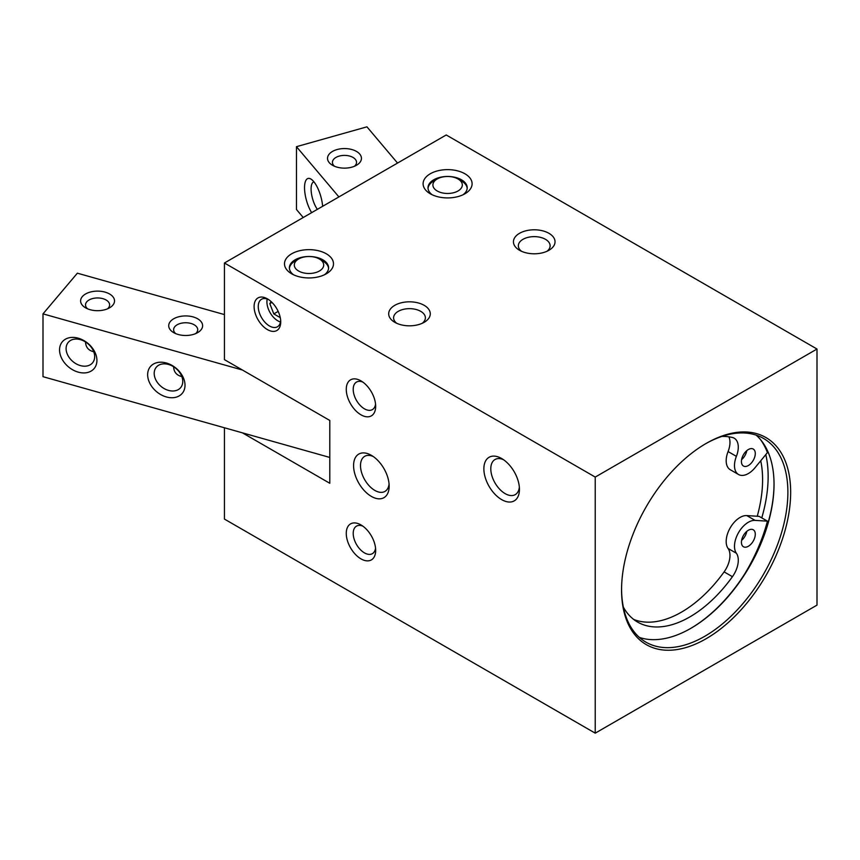 <?xml version="1.0" encoding="UTF-8"?>
<svg xmlns="http://www.w3.org/2000/svg" width="860" height="860" viewBox="0 0 860 860"><rect width="100%" height="100%" fill="white"/><g stroke="black" fill="none" stroke-linecap="round" stroke-linejoin="round"><path stroke-width="1.29" d="M280.5 321.952A15.394 8.89 60 0 1 277.802 320.791A15.394 8.89 60 0 1 266.923 301.935A15.394 8.89 60 0 1 267.256 299.022M280.478 322.048A15.888 9.17 60 0 1 278.156 320.995A15.888 9.17 60 0 1 278.156 320.984A15.888 9.17 60 0 1 277.984 320.887M266.923 301.731A15.888 9.17 60 0 1 266.923 301.527A15.888 9.17 60 0 1 267.17 298.99M280.263 317.641L273.802 313.911L269.803 303.601L271.179 301.645M271.932 302.376L269.803 303.601M278.178 311.385L273.802 313.911M728.893 436.826A19.597 11.32 -60 0 1 728.076 451.565A19.597 11.32 120 0 0 730.237 469.71L738.557 474.516A19.597 11.32 -60 0 1 736.386 456.359A19.597 11.32 120 0 0 734.225 438.213A19.597 11.32 120 0 0 732.43 437.493A104.382 60.264 120 0 0 721.916 436.418M623.36 607.117A104.382 60.264 120 0 0 637.636 622.092A104.382 60.264 120 0 0 732.43 576.695A19.597 11.32 120 0 0 736.386 553.249A19.597 11.32 -60 0 1 738.439 532.802A19.597 11.32 -60 0 1 755.08 520.386L767.442 521.16L759.122 516.365L746.759 515.581A19.597 11.32 120 0 0 730.129 527.997A19.597 11.32 120 0 0 728.076 548.454A19.597 11.32 -60 0 1 724.109 571.889A104.382 60.264 -60 0 1 633.637 619.404M741.6 540.36A9.804 5.654 120 0 0 746.792 531.372M741.6 459.627A9.804 5.654 120 0 0 746.792 450.651M760.466 439.546A123.496 71.305 -60 0 1 767.442 452.596L755.08 467.657A19.597 11.32 -60 0 1 738.557 474.516M748.351 449.533A9.804 5.654 -60 0 1 753.253 449.049A9.804 5.654 -60 0 1 753.253 460.369A9.804 5.654 -60 0 1 743.459 466.023A9.804 5.654 -60 0 1 741.954 458.176A9.804 5.654 -60 0 1 748.351 449.533M748.351 530.265A9.804 5.654 -60 0 1 753.253 529.771A9.804 5.654 -60 0 1 753.253 541.09A9.804 5.654 -60 0 1 743.459 546.756A9.804 5.654 -60 0 1 741.954 538.898A9.804 5.654 -60 0 1 748.351 530.265M767.442 521.16A123.496 71.305 -60 0 1 744.298 574.609M397.546 163.067L366.94 126.839L296.463 146.684L338.904 196.918M337.055 149.554A16.953 9.782 0 0 0 332.498 165.27A16.953 9.782 0 0 0 356.47 165.27A16.953 9.782 0 0 0 358.287 152.661A16.953 9.782 0 0 0 337.055 149.554M303.236 217.516L296.463 209.507L296.463 146.684M322.64 206.314A20.79 7.439 -105.7 0 0 311.191 179.224A20.79 7.439 -105.7 0 0 304.537 187.695A20.79 7.439 -105.7 0 0 311.642 212.656M317.383 209.345A15.888 5.687 74.3 0 1 311.094 188.996A15.888 5.687 74.3 0 1 313.75 181.944A15.888 5.687 74.3 0 1 313.975 181.901M334.529 166.27A12.051 6.955 180 0 1 332.433 162.346A12.051 6.955 180 0 1 339.206 156.101A12.051 6.955 180 0 1 356.535 162.346A12.051 6.955 180 0 1 354.438 166.27M329.788 457.445L43 376.691L43 313.868L77.368 273.179L224.439 314.588M224.439 427.785L224.439 519.085L595.228 733.161L595.228 477.074L817 349.031L446.222 134.966L224.439 262.999L224.439 359.641L329.788 420.454L329.788 483.277L242.434 432.849M43 313.868L242.434 370.026M112.81 305.192A16.953 9.782 0 0 0 106.64 292.637A16.953 9.782 0 0 0 84.334 294.786A16.953 9.782 0 0 0 85.581 307.826A16.953 9.782 0 0 0 109.553 307.826A16.953 9.782 0 0 0 112.81 305.192M200.896 330.004A16.953 9.782 0 0 0 194.725 317.437A16.953 9.782 0 0 0 172.43 319.598A16.953 9.782 0 0 0 173.677 332.627A16.953 9.782 0 0 0 197.65 332.627A16.953 9.782 0 0 0 200.896 330.004M94.665 356.642A15.888 11.664 40.2 0 1 92.525 362.866A15.888 11.664 40.2 0 1 76.475 363.995A15.888 11.664 40.2 0 1 66.102 348.601A15.888 11.664 40.2 0 1 68.252 342.366A15.888 11.664 40.2 0 1 84.302 341.237A15.888 11.664 40.2 0 1 94.665 356.642M96.922 360.426A20.79 15.254 -139.8 0 0 68.897 337.829A20.79 15.254 -139.8 0 0 68.897 367.231A20.79 15.254 -139.8 0 0 96.922 360.426M185.018 385.226A20.79 15.254 -139.8 0 0 156.982 362.64A20.79 15.254 -139.8 0 0 156.982 392.031A20.79 15.254 -139.8 0 0 185.018 385.226M85.527 341.958C85.753 347.214 88.494 350.493 93.74 351.772M182.761 381.442A15.888 11.664 40.2 0 1 180.611 387.677A15.888 11.664 40.2 0 1 164.561 388.795A15.888 11.664 40.2 0 1 154.198 373.401A15.888 11.664 40.2 0 1 156.337 367.166A15.888 11.664 40.2 0 1 172.387 366.048A15.888 11.664 40.2 0 1 182.761 381.442M173.612 366.769C173.849 372.025 176.59 375.293 181.825 376.583M87.612 308.826A12.051 6.955 180 0 1 85.516 304.902A12.051 6.955 180 0 1 86.742 301.849A12.051 6.955 180 0 1 100.287 298.13A12.051 6.955 180 0 1 109.618 304.902A12.051 6.955 180 0 1 108.403 307.955A12.051 6.955 180 0 1 107.532 308.826M175.709 333.626A12.051 6.955 180 0 1 173.612 329.713A12.051 6.955 180 0 1 174.838 326.66A12.051 6.955 180 0 1 188.372 322.93A12.051 6.955 180 0 1 197.714 329.713A12.051 6.955 180 0 1 196.499 332.755A12.051 6.955 180 0 1 195.618 333.626M322.855 260.999L319.393 259A14.706 8.492 180 0 1 319.393 271.007A14.706 8.492 180 0 1 298.603 271.007A14.706 8.492 180 0 1 298.603 259A14.706 8.492 180 0 1 319.393 259L322.855 260.999A19.597 11.32 180 0 1 328.574 268.406M289.422 268.406A19.597 11.32 180 0 1 295.13 260.999L298.603 259M461.465 180.976L458.004 178.977A14.706 8.492 0 0 0 437.213 178.977A14.706 8.492 0 0 0 437.213 190.984A14.706 8.492 0 0 0 458.004 190.984A14.706 8.492 0 0 0 458.004 178.977L461.465 180.976A19.597 11.32 180 0 1 467.184 188.383M428.033 188.383A19.597 11.32 180 0 1 433.741 180.976L437.213 178.977M757.251 516.247A115.165 66.489 120 0 0 760.734 460.767M774.032 483.879A118.594 68.467 -60 0 1 690.515 628.52M761.766 517.892A123.001 71.014 120 0 0 765.787 454.617M639.399 637.443A117.616 67.908 120 0 0 690.87 628.327A117.616 67.908 120 0 0 774.032 484.277A117.616 67.908 120 0 0 756.187 435.149M705.415 443.867A117.616 67.908 -60 0 1 763.529 438.439A117.616 67.908 -60 0 1 763.529 574.243A117.616 67.908 -60 0 1 645.914 642.151A117.616 67.908 -60 0 1 621.565 589.111M817 349.031L817 605.117L595.228 733.161M280.683 320.629A15.888 9.17 60 0 1 277.436 326.779A15.888 9.17 60 0 1 269.492 325.994A15.888 9.17 60 0 1 259.107 311.997A15.888 9.17 60 0 1 261.548 299.258A15.888 9.17 60 0 1 268.492 299.527M267.406 329.595A18.823 10.868 -120 0 0 280.725 321.909A18.823 10.868 -120 0 0 267.406 298.85A18.823 10.868 -120 0 0 254.098 306.536A18.823 10.868 -120 0 0 267.406 329.595M224.439 262.999L595.228 477.074M360.974 558.871A20.79 11.997 -120 0 0 375.669 550.379A20.79 11.997 -120 0 0 360.974 524.923A20.79 11.997 -120 0 0 346.268 533.415A20.79 11.997 -120 0 0 360.974 558.871M501.659 499.617A25.155 14.523 -120 0 0 519.451 489.351A25.155 14.523 -120 0 0 501.659 458.531A25.155 14.523 -120 0 0 483.868 468.808A25.155 14.523 -120 0 0 501.659 499.617M371.369 496.413A25.155 14.523 -120 0 0 389.161 486.147A25.155 14.523 -120 0 0 371.369 455.327A25.155 14.523 -120 0 0 353.578 465.604A25.155 14.523 -120 0 0 371.369 496.413M360.974 414.821A20.79 11.997 -120 0 0 375.669 406.339A20.79 11.997 -120 0 0 360.974 380.873A20.79 11.997 -120 0 0 346.268 389.365A20.79 11.997 -120 0 0 360.974 414.821M432.204 194.779A19.597 11.32 180 0 1 428 187.781A19.597 11.32 180 0 1 440.105 177.321A19.597 11.32 180 0 1 461.465 179.772A19.597 11.32 180 0 1 467.206 187.781A19.597 11.32 180 0 1 463.002 194.779M293.593 274.813A19.597 11.32 180 0 1 289.39 267.804A19.597 11.32 180 0 1 301.494 257.355A19.597 11.32 180 0 1 322.855 259.806A19.597 11.32 180 0 1 328.595 267.804A19.597 11.32 180 0 1 324.392 274.813M291.669 273.802A24.499 14.147 0 0 0 326.316 273.802A24.499 14.147 0 0 0 326.316 253.797A24.499 14.147 0 0 0 291.669 253.797A24.499 14.147 0 0 0 291.669 273.802L291.669 273.802M430.279 193.779A24.499 14.147 0 0 0 464.927 193.779A24.499 14.147 0 0 0 464.927 173.774A24.499 14.147 0 0 0 430.279 173.774A24.499 14.147 0 0 0 430.279 193.779L430.279 193.779M519.537 250.281A20.79 11.997 0 0 0 548.938 250.281A20.79 11.997 0 0 0 548.938 233.307A20.79 11.997 0 0 0 519.537 233.307A20.79 11.997 0 0 0 519.537 250.281L519.537 250.281M394.783 322.306A20.79 11.997 0 0 0 424.184 322.306A20.79 11.997 0 0 0 424.184 305.332A20.79 11.997 0 0 0 394.783 305.332A20.79 11.997 0 0 0 394.783 322.306L394.783 322.306M375.551 548.185A15.888 9.17 60 0 1 372.38 553.657A15.888 9.17 60 0 1 364.436 552.872A15.888 9.17 60 0 1 354.062 538.865A15.888 9.17 60 0 1 356.491 526.137A15.888 9.17 60 0 1 362.823 526.126M375.551 404.135A15.888 9.17 60 0 1 372.38 409.607A15.888 9.17 60 0 1 364.436 408.822A15.888 9.17 60 0 1 354.062 394.815A15.888 9.17 60 0 1 356.491 382.087A15.888 9.17 60 0 1 362.823 382.077M396.75 323.306A15.888 9.17 180 0 1 393.6 317.824A15.888 9.17 180 0 1 409.489 308.654A15.888 9.17 180 0 1 425.377 317.824A15.888 9.17 180 0 1 422.217 323.306M521.504 251.281A15.888 9.17 180 0 1 518.343 245.799A15.888 9.17 180 0 1 534.232 236.629A15.888 9.17 180 0 1 550.12 245.799A15.888 9.17 180 0 1 546.971 251.281M519.354 487.179A20.264 11.696 60 0 1 515.258 494.618A20.264 11.696 60 0 1 505.132 493.618A20.264 11.696 60 0 1 491.888 475.763A20.264 11.696 60 0 1 494.994 459.53A20.264 11.696 60 0 1 503.487 459.691M389.064 483.987A20.264 11.696 60 0 1 384.968 491.415A20.264 11.696 60 0 1 374.831 490.415A20.264 11.696 60 0 1 361.598 472.559A20.264 11.696 60 0 1 364.704 456.327A20.264 11.696 60 0 1 373.197 456.499M621.565 589.906A119.572 69.036 120 0 0 706.114 638.733A119.572 69.036 120 0 0 790.663 492.275A119.572 69.036 120 0 0 706.114 443.459A119.572 69.036 120 0 0 621.565 589.906M724.109 571.889L732.43 576.695M728.076 548.454L736.386 553.249M746.759 515.581L755.08 520.386M728.076 451.565L736.386 456.359"/></g></svg>
